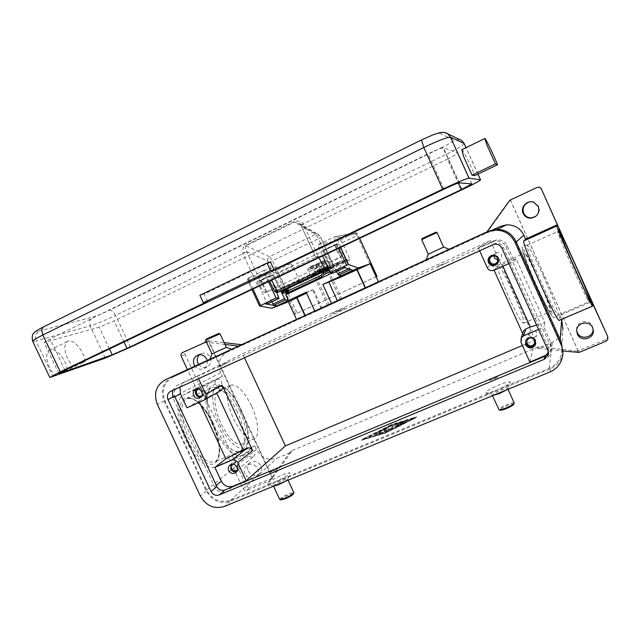 <?xml version="1.0" encoding="UTF-8"?>
<svg xmlns="http://www.w3.org/2000/svg" width="640" height="640" viewBox="0 0 640 640"><rect width="100%" height="100%" fill="white"/><g stroke="black" fill="none" stroke-linecap="round" stroke-linejoin="round"><path stroke-width="0.48" stroke-dasharray="3.2 2.4" d="M543.736 276.976C535.336 258.496 529.888 247.928 527.392 245.272L527.136 245.272C526.048 245.752 532.976 263.96 541.704 283.32C551 303.656 556.512 314.2 558.24 314.928L558.336 314.552C558.456 311.992 551.584 294.408 543.736 276.976M577.496 352.632L577.432 351.088L605.752 339.512L607.368 337.92L607.528 336.256M510.48 199.816L511.144 199.736L509.872 200.736L487.496 231.872L485.504 233.224L486.976 231.856M511.144 199.736L537.264 187.344M539.264 187.136L537.64 187.408M578.168 350.864L510.464 200.176M535.512 216.584C539.088 213.888 540.144 210.48 538.68 206.352L534.024 202.12L529.336 201.944M593.056 328.88L592.4 326.216C589.44 318.64 576.608 320.976 576.608 329.048L576.68 330.528M578.184 351.08L510.384 200.184M577.432 351.088L539.336 346.824L539.032 348.312L537.512 348.536L552.376 342.28C558.12 339.664 561.624 335.328 562.904 329.264L561.528 353.16C560.032 360.248 555.92 365.304 549.184 368.32L497.048 389.912C504.76 386.576 509.192 384.032 510.336 382.264C509.944 381.176 506.128 382.088 498.888 384.984C489.768 388.984 485.448 391.664 485.92 393.016C487.44 393.328 491.144 392.296 497.048 389.912L275.08 481.848C283.576 478.096 288.536 475.2 289.968 473.16C289.736 472.368 287.088 473 282.024 475.048C272.224 479.448 267.368 482.44 267.464 484.024C268.496 484.216 271.04 483.496 275.08 481.848L230.488 500.312C220.344 503.296 212.408 499.888 206.68 490.088L165.088 401.344C161.192 390.64 163.784 382.568 172.856 377.136L487.88 232.392L495.08 230.52C504.456 230.272 511.272 234.288 515.536 242.552L560.08 341.552C561.728 345.296 562.208 349.16 561.528 353.16M537.512 348.536L537.832 347.04L539.336 346.824M537.832 347.04L292.384 450.464L288.864 453.608L269.544 480.8L246.6 490.424L244.656 490.384L243.2 488.968L228.32 457.112L254.68 445.84L256.376 449.48C261.304 457.952 268.216 460.848 277.096 458.168L289.88 452.784M268.984 481.128L272.6 477.872L292.384 450.464M272.224 478.232L208.264 340.848L208.72 340.664L272.6 477.872M206.344 341.888L208.264 340.848M208.896 340.84L224.144 342.648M241.512 344.704L238.96 346.128L240.272 345.928L227.616 351.744C219.648 356.496 217.32 363.496 220.64 372.76L222.352 376.424L196.168 388.28L187.432 369.576M240.272 345.928L243.232 344.552L241.928 344.752M243.232 344.552L486.328 232.84M493.256 229.664L485.504 233.224M321.336 308.872L378.728 282.44L315.136 311.76L321.336 308.872L312.584 289.832L313.432 289.592L306.552 293.128M443.64 247.144L428.296 254.216M437.048 232.6L421.696 239.704M435.928 232.192L422.12 238.584M211.96 353.952L226.328 347.352M205.64 340.376L220.024 333.792M206.04 339.304L218.976 333.4M208.72 340.664L186.184 351.048L184.936 352.488L185.072 354.488L246.48 486L247.928 487.408L249.848 487.44L246.6 490.424M272.032 478.216L249.848 487.44M248.28 471.016C251.152 475.504 254.744 476.528 259.064 474.088C261.528 471.848 262.112 469.072 260.8 465.744C258.008 461.344 254.472 460.272 250.184 462.536C247.576 464.768 246.936 467.592 248.28 471.016M198.688 364.4C200.952 367.208 203.704 368.104 206.936 367.08C210.736 365.04 211.88 361.84 210.352 357.456C208.296 353.832 205.376 352.496 201.6 353.456L199.44 354.752M245.008 473.84C243.656 470.384 244.296 467.528 246.928 465.28C251.256 462.992 254.824 464.072 257.64 468.528C258.968 471.88 258.384 474.688 255.896 476.952C251.536 479.408 247.912 478.368 245.008 473.84M207.16 360.504C207.872 364.424 206.56 367.208 203.224 368.864C199.96 369.896 197.184 368.992 194.888 366.144M561.64 319.304L559.872 315.36L591.816 301.704M539.032 348.312L562.976 351M289.32 453.12L291.824 450.8M392 425.008L361.688 440.272L385.872 432.976L416.728 417.384L392 425.008L391.744 424.448L416.464 416.816L385.608 432.392L361.424 439.712L391.744 424.448M506.528 389.912L507.736 388.568C507.072 388.136 504.696 388.736 500.584 390.384C495.344 392.664 492.6 394.312 492.36 395.336L493.016 395.496M514.232 402.92C513.552 402.416 511.152 402.976 507.04 404.6C501.792 406.864 499.064 408.552 498.856 409.648M513.816 404.2C513.648 403.456 511.488 403.896 507.328 405.512C502.104 407.8 499.704 409.36 500.128 410.192M273.584 486.144L273.488 486.072C273.936 484.888 277.008 483.032 282.704 480.504C285.552 479.352 287.2 478.928 287.64 479.232L285.48 481.224M279.696 499.408C280.384 498.064 283.448 496.2 288.888 493.8C291.744 492.664 293.4 492.264 293.864 492.616M280.872 499.92C280.792 498.912 283.504 497.184 289.008 494.728C291.912 493.576 293.416 493.264 293.512 493.808M222.352 376.424L210.288 382.792C203.168 386.368 204.144 406.432 212.984 426.04C221.728 445.696 235.688 459.016 242.712 455.248L254.68 445.84M228.32 457.112L215.464 466.856C207.968 470.824 193.64 457.824 184.976 438.336C176.216 418.896 175.72 398.784 183.304 395L196.168 388.28M559.872 315.36L559.352 320.28M238.96 346.128L238.528 346.08M224.984 344.472L206.52 342.272M237.272 411.84C228.112 393.768 219.544 385.68 211.56 387.56C207.728 389.912 206.488 395.992 207.84 405.8C208.92 412.56 211.136 419.56 214.488 426.816L224.424 442.864C230.704 450.112 235.896 452.848 239.984 451.096C246.944 448.008 245.36 428.816 237.272 411.84M239.88 411.064C232.176 395.864 225.016 389.04 218.4 390.592C213.024 395.496 213.88 406.488 220.968 423.552C228.8 438.776 235.912 445.6 242.304 444.024C248.056 441.472 246.696 425.376 239.88 411.064M251.528 405.944C243.816 390.672 236.744 383.776 230.304 385.248C225.112 390.08 226.088 401.056 233.208 418.176C241.048 433.472 248.072 440.376 254.296 438.872C259.88 436.384 258.352 420.304 251.528 405.944M536.4 285.176C544.2 302.216 548.88 311.032 550.44 311.624C551.448 311.08 545.528 295.456 538.424 279.72C530.728 262.84 526.032 254 524.344 253.208C523.352 253.656 529.096 268.992 536.4 285.176M508.792 297.288C516.6 314.168 521.512 322.8 523.528 323.184C524.992 322.448 519.496 306.768 512.416 291.168C504.712 274.432 499.776 265.784 497.624 265.208C496.2 265.848 501.504 281.24 508.792 297.288M385.872 432.976L385.608 432.392M361.688 440.272L361.424 439.712M363.512 438.84L391.512 424.744L414.312 417.704L385.848 432.08L363.512 438.84L363.776 439.408L391.768 425.304L414.576 418.28L386.112 432.656L363.776 439.408M416.728 417.384L416.464 416.816M386.112 432.656L385.848 432.08M397.76 424.032L395.04 427.664L396.48 427.232L404.296 423.136L397.528 426.32L398.344 425.216L404.952 422.24L398.736 424.688L399.544 423.6L405.592 421.344L397.76 424.032L397.496 423.464L405.328 420.776L399.28 423.032L398.472 424.12L404.688 421.664L398.08 424.64L397.264 425.744L404.032 422.56L394.76 427.144L397.496 423.464M374.08 435.936L376.192 435.056L378.16 432.568L376.056 433.496L374.08 435.936L373.824 435.36L375.792 432.928L377.904 432L375.928 434.488L373.824 435.36M380.728 431.144L377.808 434.808L379.928 433.928L382.696 430.424L392.376 425.408L380.728 431.144L380.464 430.576L381.176 430.128L392.112 424.848L382.44 429.856L379.664 433.352L377.528 434.296L380.464 430.576M390.92 429.232L388.576 429.456L384.528 431.888L386.76 428.992L384.64 429.92L381.728 433.672L387.88 430.368L390.376 430.136L392.44 429.176L396.104 424.312L394 425.184L390.92 429.232L390.656 428.664L393.744 424.624L395.856 423.696L392.168 428.6L390.112 429.56L387.616 429.792L381.464 433.096L384.384 429.352L386.496 428.424L384.264 431.32L388.312 428.88L390.656 428.664M384.528 431.888L384.264 431.32M388.576 429.456L388.312 428.88M387.88 430.368L387.616 429.792M382.696 430.424L382.44 429.856M414.576 418.28L414.312 417.704M391.768 425.304L391.512 424.744M397.528 426.32L397.264 425.744M398.344 425.216L398.08 424.64M398.736 424.688L398.472 424.12M399.544 423.6L399.28 423.032M479.568 250.672L478.296 247.856L490.344 240.656L535.192 340.088L529.888 362.088M487.28 267.736L491.328 264.096L494.08 270.2M522.68 333.544L523.392 335.128L523.032 332.504M522.4 345.512L535.192 340.088M490.344 240.656L242.64 353.816L244.464 357.744M491.328 264.096C492.784 266.616 494.912 267.408 497.712 266.472L502.136 264.488L502.928 266.232M502.136 264.488L516.144 258.84L544.848 322.584L536.592 325.088M508.872 263.568L514.224 261.176L516.144 258.84M544.848 322.584L543.936 327.152L550.824 342.44L551.368 348.888L548.496 353.64M172.504 390.512L176.848 385.68L494.512 241.056C499.696 240.392 503.504 242.344 505.936 246.904L550.4 345.624L550.96 352.2C550.04 355.368 548.048 357.632 544.976 359L226.536 491.864C221.456 493.368 217.48 491.664 214.608 486.752L172.68 397.16M478.296 247.856L496.104 240.048C501.176 239.4 504.904 241.304 507.288 245.776L514.224 261.176M538.56 329.448L543.936 327.152M548.432 353.704L547.04 354.76M548.504 352.456L548.336 347.416L503.184 247.208C501.512 244.096 498.92 242.808 495.392 243.344L177.192 388.112C174.16 389.912 173.288 392.6 174.584 396.184M179.944 387.128L184.336 382.008L197.352 376.064L198.56 378.648M562.848 352.56L562.72 353.424C561.272 360.592 557.144 365.712 550.336 368.768L230.152 501.296C220.008 504.272 212.072 500.864 206.352 491.064L164.104 400.936C160.208 390.232 162.8 382.16 171.864 376.728M199.432 402.224L198.92 401.112L186.992 407.8M198.92 401.112L216.728 392.968M216.56 392.616L220.368 390.904M201.008 397.128L201.888 396.84C204.192 395.48 204.864 393.448 203.888 390.736C202.448 388.264 200.464 387.424 197.928 388.208L196.632 389.088M197.352 376.064L242.64 353.816M226.664 362.728L220.816 365.48L226.664 362.728M442.8 264.096L437.592 266.544L442.8 264.096M337.392 311.864L344.464 308.544L337.392 311.864M339.824 309.752L332.768 313.064L339.824 309.752M441.712 265.088L446.944 262.624L441.712 265.088M226.8 363.016L220.952 365.768L226.8 363.016M497.176 263.912C498.976 262.176 499.432 260.16 498.552 257.84C497.112 255.272 494.952 254.36 492.072 255.104L490.296 256.16M275.968 468.704L278.904 467.896C278.624 468.552 276.76 469.648 273.328 471.176L270.4 471.984C270.688 471.328 272.544 470.232 275.968 468.704M494.232 377.472L498.48 376.32C498.32 376.88 496.656 377.856 493.496 379.24L489.256 380.392C489.424 379.824 491.08 378.848 494.232 377.472M490.104 379.168L489.12 380.088L493.36 378.936C496.52 377.552 498.184 376.576 498.344 376.016L497.768 375.96M278.632 467.56L278.776 467.608C278.488 468.264 276.632 469.36 273.192 470.896L270.272 471.704L271.88 470.384M236.696 471.6L237.552 471.128C239.28 469.688 239.704 467.832 238.824 465.576C237.072 462.768 234.816 462.04 232.072 463.4L230.968 464.528M535.728 343.528L535.552 339.88C532.44 335.928 529.256 335.864 526.016 339.672L525.584 340.92M253.544 456.552C254.856 455.456 255.184 454.056 254.52 452.352C253.2 450.232 251.488 449.688 249.408 450.728C248.056 451.816 247.712 453.232 248.384 454.96C249.728 457.104 251.448 457.632 253.544 456.552L237.28 470.088L237.984 465.928C236.592 463.704 234.8 463.128 232.624 464.208L232.544 464.264M497.912 260.256L499.568 259.888C501.616 258.68 502.272 256.968 501.52 254.736C500.432 252.792 498.792 252.112 496.616 252.696L494.04 255.888M201.896 395.72C203.4 394.56 203.784 393.016 203.056 391.104C201.912 389.144 200.336 388.48 198.32 389.104L216.872 379.32C215.08 380.336 214.552 381.888 215.288 383.968C216.392 385.848 217.912 386.472 219.856 385.832C221.608 384.8 222.12 383.264 221.384 381.216C220.296 379.344 218.792 378.72 216.872 379.32M529.28 335.408C531.76 338.448 534.184 338.416 536.552 335.304L536.504 332.336C534.152 329.368 531.76 329.328 529.328 332.224L529.28 335.408M378.424 281.76L378.728 282.44M296.824 320.08L296.52 319.416M252.984 289.008L249.304 281.056L248.824 277.768L276.504 270.432L278.64 272.984L297.184 313.2L294.256 314.512L376.12 276.736M305.192 316.248L304.888 315.576M331.832 304.088L331.496 303.336M314.792 311.016L315.136 311.76M306.152 292.256L312.584 289.832M365.44 287.728L365.76 288.416M297.184 313.2L375.888 276.872L357.056 235.656L358.16 235.056L359.632 238.36M268.488 281.648L264.792 273.656L264.36 270.336L290.736 263.64L292.832 266.224L300.536 282.96L350.096 259.672L342.312 242.672L340.336 239.976L318.208 244.544L318.896 247.8L322.624 255.936M350.096 259.672L342.696 261.92L338.288 270.128L340.92 275.872M336.504 271.552L325.904 249.632L322.752 250.36L332.888 273.2M338.288 270.128L332.04 273.056M276.712 292.392L269.112 275.92L272.888 274.88L280.912 291.168M286.696 293.28L291.608 285.944L300.536 282.96M271.824 301.848L261.24 280.432L257.328 281.536L267.256 303.944M343.176 266.984L345.136 267.504L344.768 265.848L335 244.528L338.016 243.864L349.728 268.2L350.632 269.464L352.928 270.264M322.752 250.36L335 244.528M325.904 249.632L338.016 243.864M261.24 280.432L272.888 274.88M257.328 281.536L269.112 275.92M343.112 266.848L330.736 272.648M276.6 298.032L264.704 303.608M342.696 261.92L291.608 285.944M282.248 291.952L282.984 293.424L291.92 285.84L302.032 282.152L345.856 261.576L347.32 260.808L340.848 262.784L332.424 270.224L331.68 268.72L329.136 270.128M345.856 261.576L345.208 260.152L346.728 259.384L347.32 260.808M301.096 282.536L300.448 281.136L302.88 280.072L303.52 281.472M345.208 260.152L302.88 280.072M285.792 291.712L286.472 293.304M286.544 293.216L288.984 291.08L288.248 289.592M285.96 292.264L288.984 291.08M329.832 271.648L332.424 270.224M300.448 281.136L291.184 284.432L284.632 289.92M331.68 268.72L338.896 261.968L346.672 259.384M317.824 272.088L310.488 275.84L323.04 270.448L330.424 266.672L317.824 272.088M322.432 265.576L321.408 265.872L322.288 268.848L319.552 270.136L318.68 267.168L322.432 265.576L320.76 262.856L318.928 263.368L324.856 260.56L324.12 260.768L323.56 268L324.296 267.776L324.856 260.56M324.12 260.768L316.288 264.112L317.248 267.096L314.48 268.408L313.512 265.424L315.424 264.88L309.52 267.68L316.184 264.664L318.808 270.368L319.552 270.136M322.288 268.848L321.552 269.072L318.928 263.368M321.552 269.072L324.296 267.776M318.176 263.576L320.808 269.304L320.056 269.528L318.304 266.792L317.248 267.096M323.56 268L320.808 269.304M318.68 267.168L321.408 265.872M316.184 264.664L318.032 264.144L319.704 266.864M310.288 267.456L316.064 271.656L318.808 270.368M316.064 271.656L315.304 271.888L309.52 267.68M318.304 266.792L315.544 268.096L317.296 270.832L318.056 270.6L315.424 264.88M318.056 270.6L315.304 271.888M317.296 270.832L320.056 269.528M314.48 268.408L315.544 268.096M337.568 311.776L343.744 308.872L337.568 311.776M336.6 301.808L327.752 305.888L336.6 301.808M318.584 271.848L327.576 267.984L318.584 271.848M333.448 303.28L340.544 300.008L333.448 303.28M318.96 271.736L326.152 268.64L318.96 271.736M276.336 287.176C273.688 286.176 269.408 276.088 271.28 275.264L272.136 275.312L259.84 280.72C259.024 281.632 259.36 283.808 260.84 287.256C262.216 290.088 263.552 291.864 264.864 292.592L277.448 286.824C277.792 285.56 277.344 283.512 276.088 280.68C274.744 277.88 273.424 276.088 272.136 275.312L324.496 250.376C325.656 251.24 326.912 253.096 328.264 255.944C329.536 258.816 330.072 260.864 329.864 262.08L340.848 256.72C339.728 255.872 338.472 253.992 337.096 251.088C335.568 247.568 335.08 245.408 335.648 244.6L336.352 244.728L323.76 250.264C322.216 250.928 326.6 261.168 328.936 262.344L276.336 287.176M301.096 225.36L298.128 222.728L294.328 222.128L245.856 245.832L245.504 248.416L246.792 251.808L261.344 283.296L269.504 280.904L322.64 255.672L315.808 257.408L300.96 225.336L303.264 223.968L318.04 256.16L315.808 257.408M274.328 290.768L275.8 292.136M269.504 280.904L274.248 290.28L280.6 288.184L267.664 260.992L246.704 251.608L242.688 253.312L243.176 247.552L245.328 245.448L293.848 221.712L297.4 221.048C300.104 221.072 302.04 222 303.208 223.832L446.176 154.36L442.24 147.296C450.312 143.256 454.272 140.8 454.112 139.928L439.264 133.224L444.264 132.432M315.688 257.408L300.88 225.152L298.888 223.12L318.416 234.488L319.648 235.976L300.88 225.152L303.208 223.832M261.344 283.296L318.04 256.16M327.544 266.664L327.368 265.232L327.224 265.952M461.816 149.696C462.896 149.432 470.952 165.568 474.792 175.608M207.584 301.464L204.168 294.104L270.56 262.208M199.888 295.288L204.168 294.104M85.112 361.56C84.184 350.848 72.64 337.64 67.352 341.512C65.392 342.84 64.592 345.512 64.952 349.536C65.808 355.56 68.376 361.008 72.672 365.888L85.112 361.56L67.296 370.064L54.48 374.576C50.136 369.76 47.576 364.344 46.792 358.328C46.472 354.312 47.328 351.624 49.36 350.264C54.832 346.304 66.496 359.352 67.296 370.064M72.672 365.888L54.48 374.576M447.384 159.12C453.992 155.856 457.504 153.792 457.92 152.936L443.488 147.808C441.568 147.824 436.408 149.84 428.008 153.856L50.128 338.936L44.12 342.504L99.192 327.144L114.104 320.952L447.384 159.12L458.184 183.056M336.352 244.728L341.736 256.472M266.016 292.216L260.72 280.752M527.392 245.272L524.048 244.992C522.488 246.136 521.84 247.264 522.112 248.384L523.832 255.2C526.64 263.16 530.776 273.296 536.248 285.608C544.592 304.16 552.16 318.112 552.384 315.584C552.736 313.328 546.256 296.44 538.56 279.352C530.88 262.248 523.352 247.976 522.464 249.048C521.448 249.848 527.896 267.048 536.248 285.592L548.472 310.624L552.632 316.76C553.24 317.608 554.488 317.816 556.384 317.392L558.336 314.552M583.888 288.488L588.976 301.784C587.872 300.768 582.688 289.976 573.408 269.408C564.64 249.864 557.104 231.752 557.608 231.536L564.12 244.144M578.944 350.656L579.04 352.416M509.872 200.736L509.28 200.816M288.864 453.608L291.376 451.28M272.648 477.784L269.992 480.32M486.688 232.256L487.496 231.872M487.88 232.392L493.728 229.584M172.856 377.136L227.616 351.744M337.336 300.656L337.664 301.368M208.072 340.856L204.352 342.376M185.072 354.488L181.152 356.136M243.2 488.968L246.48 486M182.272 352.656L186.184 351.048M606.144 341.16L605.752 339.512M230.488 500.312L277.096 458.168M549.184 368.32L552.376 342.28M243.832 454.528L216.664 466.112M560.08 341.552L560.208 339.712M515.536 242.552L516.224 241.936M592.616 305.84L559.464 319.976M210.36 382.752L183.384 394.96M212.264 422.752C220.112 439.416 221.696 458.104 215.208 463C208.856 468.16 195.4 457.112 186.968 438.992C178.44 420.936 177.688 401.6 184.848 398.088C191.88 394.312 204.52 406.024 212.264 422.752M212.944 422.544C203.792 404.632 195.016 396.728 186.6 398.816C179.648 401.96 180.408 420.856 188.696 438.128C198.032 456.064 206.744 463.976 214.816 461.864C222.184 458.6 221.008 439.384 212.944 422.544M219.536 424.496C227.344 441.344 239.352 451.888 244.776 447.352C250.312 443.056 248.456 425.808 241.152 410.224C233.928 394.592 222.576 383.504 216.56 386.832C210.44 389.92 211.64 407.712 219.536 424.496M206.68 490.088L256.376 449.48M220.64 372.76L165.088 401.344M386.744 429.048L386.48 428.48M384.64 429.92L384.384 429.352M381.744 433.616L381.48 433.04M383.552 432.976L383.288 432.4M390.376 430.136L390.112 429.56M392.44 429.176L392.168 428.6M396.104 424.312L395.84 423.744M394 425.184L393.744 424.624M377.808 434.808L377.544 434.232M379.928 433.928L379.664 433.352M391.664 425.904L391.408 425.344M390.96 425.888L390.704 425.328M381.432 430.696L381.176 430.128M378.144 432.624L377.888 432.056M376.192 435.056L375.928 434.488M376.056 433.496L375.792 432.928M395.04 427.664L394.776 427.088M396.48 427.232L396.216 426.656M403.584 423.64L403.32 423.064M402.84 423.632L402.584 423.056M403.68 422.992L403.416 422.424M404.056 422.472L403.792 421.904M403.824 422.288L403.56 421.712M405.208 421.392L404.952 420.824M399.512 423.152L399.248 422.584M520.984 342.368L523.392 335.128M493.984 270.24L497.712 266.472M550.824 342.44L550.4 345.624M507.288 245.776L505.936 246.904M545.44 355.984L544.976 359M174.872 396.792L172.944 397.784M184.336 382.008L176.848 385.68M177.192 388.112L170.632 391.368M493.992 243.808L492.584 244.744M164.104 400.936L157.36 404.392M206.352 491.064L200.336 495.992M230.152 501.296L224.504 506.416M550.336 368.768L549.96 371.976M548.336 347.416L547.928 350.24M503.184 247.208L501.944 248.208M216.328 485.336L214.608 486.752M203.888 400.232L220.32 390.928M493.768 240.792L492.136 241.816M232.136 486.992L226.536 491.864M340.648 247.376L336.608 237.64L357.16 233.688L358.128 235.056M318.28 244.512L334.376 236.8L335.656 236.744L336.608 237.64M342.312 242.672L357.056 235.656L355.112 232.928L356.288 232.872L357.16 233.688M318.896 247.8L336.944 239.288M305.152 315.448L305.464 316.12M365.472 288.544L365.16 287.864M295.456 313.984L276.896 273.728L275.824 272.456L248.184 279.936L248.376 281.6L259.72 306.112M290.736 263.64L276.504 270.432L275.76 271.288L275.824 272.456M248.184 279.936L248.104 278.656L248.92 277.728L264.36 270.336M292.832 266.224L276.896 273.728M248.376 281.6L264.792 273.656M340.336 239.976L355.112 232.928L334.304 236.832L335.04 240.088L338.784 248.264M332.488 271.608L344.768 265.848M348.416 268.808L349.728 268.2M266.944 302.344L278.752 296.808M291.08 286.472L338.944 263.96M287.312 290.4L287.824 291.424M329.56 269.92L330.296 271.424M292.904 283.608L340.32 261.28M290.368 285.04L338.232 262.504M316.584 265.656L327.808 260.96L321.776 264.16M318.032 264.144C307.696 268.752 306.2 269.176 313.544 265.416M319.056 265.448L307.864 270.128L313.816 266.968M316.312 264.104C326.72 259.464 328.208 259.048 320.76 262.856M282.072 287.584L280.6 288.184L282.408 289.912L284.888 289.808L331.168 268.048L330.488 264.808L282.072 287.584M267.664 260.992L267.728 258.496L269.416 256.664L272.456 260.776L268.68 262.36M319.648 235.976L317.984 234.28L315.576 234.4L269.416 256.664L245.328 245.448M246.792 251.808L115.592 315.392L112.728 311.32L109.824 310.072L442.24 147.296M284.888 289.808L284.344 286.552L272.456 260.776L318.488 238.656L315.576 234.4L293.848 221.712M257.344 285.016L242.688 253.312M320.616 237.392L332.656 263.656L327.368 265.232L322.64 255.672M328.56 268.88L331.12 268.072L332.784 266.208L332.752 263.64L330.488 264.808L318.488 238.656L320.728 237.408L332.752 263.64C333.408 265.544 332.88 267.008 331.168 268.048L328.712 269.208M459.528 139.448L454.112 139.928M464.232 143.568L464.248 143.6C463.528 145.16 457.512 148.744 446.176 154.36L462.12 189.688M439.264 133.224C437.024 133.096 431.096 135.352 421.48 139.976L421.424 139.968M421.48 139.976L43.224 327.048M130.504 347.176L115.592 315.392C105.144 320.368 96.648 323.872 90.096 325.896L89.672 320.76L92.744 317.04C97.112 315.752 102.808 313.424 109.824 310.072M43.408 326.992C36.408 330.576 34.88 331.936 38.816 331.08L35.48 335.192L36 340.904L32.728 341.376M38.816 331.08L92.744 317.04M105.256 358.12L90.096 325.896L36 340.904L52.944 376.72M477.92 174.12L466.008 147.656M471.832 183.904L457.84 152.864M123.984 342L114.104 320.952M109.448 348.944L99.192 327.144M60.288 372.528L46 342.32M459.272 182.8L443.488 147.808M443.984 189.2L428.008 153.856M64.904 370.208L50.128 338.936M527.136 245.272L557.608 231.536L558.56 230.184M558.24 314.928L588.976 301.784L590.712 302.16M576.608 329.048L576.672 330.568M534.024 202.12L533.608 202.224M593.04 328.608L593.12 329.136M272.248 478.216L269.584 480.76M243.064 344.624L240.104 345.992M322.128 308.496L313.432 289.592M449.232 249.208L450.336 249.616M232.624 349.648L231.592 349.272M208.336 340.752L206.216 341.616M201.6 353.456L197.832 355.096M250.184 462.536L246.928 465.28M259.064 474.088L255.896 476.952M206.936 367.08L203.224 368.864M485.92 393.016L492.504 395.44M273.576 486.144L267.464 484.024M239.992 451.088L214.816 461.864C216.432 461.064 217.648 459.232 218.456 456.368C220.456 448.92 218.368 437.744 212.184 422.824C205.936 410.352 199.504 402.464 192.896 399.152C190.28 398.024 188.184 397.912 186.6 398.816L211.56 387.56M207.84 405.8C206.624 394.2 208.344 387.392 213 385.384C215.704 383.768 219.384 384.344 224.048 387.112C230.672 392.032 236.424 399.688 241.296 410.088C246.808 422.696 249.152 433.112 248.32 441.344C247.416 446.96 245.504 450.344 242.584 451.504C238.152 453.992 232.096 451.112 224.424 442.864M230.304 385.248L218.392 390.592M242.304 444.016L254.296 438.872M523.528 323.184L550.44 311.624M497.624 265.208L524.344 253.208M210.288 382.792L183.304 395M242.712 455.248L215.464 466.856M287.672 479.36L289.968 473.16M287.64 479.232L288.072 480.152M210.04 359.176L209.656 360.216M507.744 388.736L510.336 382.264M508.056 389.288L507.736 388.568M426.2 259.8L425.784 260.904M497.496 229.304L495.08 230.52M386.76 428.992L386.496 428.424M381.728 433.672L381.464 433.096M396.112 424.256L395.856 423.696M377.792 434.864L377.528 434.296M392.376 425.408L392.112 424.848M378.16 432.568L377.904 432M374.064 435.992L373.8 435.424M395.032 427.72L394.76 427.144M404.296 423.136L404.032 422.56M404.952 422.24L404.688 421.664M405.592 421.344L405.328 420.776M551.368 348.888L550.96 352.2M562.72 353.424L562.576 356.368M548.68 351.912L548.528 353.032M495.392 243.344L494.008 244.272M199.728 398.04L201.888 396.84M203.944 400.208L204.488 399.896M496.104 240.048L494.512 241.056M333.096 313.776L332.768 313.064L333.8 313.448M236.072 472.368L237.552 471.128M232.072 463.4L230.096 464.984M249.408 450.728L232.624 464.208M492.072 255.104L491.568 255.504M497.44 261.888L499.568 259.888M496.616 252.704L492.376 256.136M197.928 388.208L195.744 389.352M201.464 395.96L219.856 385.832M526.016 339.672L525.728 340.608M534.896 342.248L536.552 335.304M529.328 332.224L526.976 340.16M318.208 244.544L334.304 236.832L355.688 232.784C356.336 232.368 357.16 233.128 358.16 235.056L359.664 238.344M264.264 270.376L248.824 277.768C247.528 278.52 247.352 279.8 248.288 281.608L251.944 289.504M291.92 285.84L339.624 263.4M346.728 259.384L347.376 260.8M289.048 290.992L288.312 289.512M291.184 284.432L338.896 261.968M330.424 266.672L327.808 260.96C324.856 259.616 329.96 258.464 316.288 264.112M310.488 275.84L307.864 270.128C307.552 268.368 309.44 266.8 313.512 265.424M344.464 308.544L344.136 307.832L343.744 308.872M327.752 305.888L313.336 274.528M340.544 300.008L326.152 268.64M329.168 305.232L314.76 273.88M341.968 299.352L327.576 267.984M259.84 280.72L271.28 275.264M323.76 250.264L335.648 244.6M477.976 174.088L466.064 147.632M277.52 292.328L278.152 292.112M67.352 341.512L49.36 350.264M471.888 183.928L457.92 152.936M58.784 373.504L44.12 342.504M329.64 262.44L341.528 256.832M265.712 292.616L277.152 287.216"/><path stroke-width="0.96" d="M486.976 231.856L509.816 200.24L537.264 187.344L539.584 187.232L541.256 188.776L557.352 224.736L525.6 239.112L523.792 235.088C520.168 228.056 514.36 224.648 506.368 224.864L500.224 226.464L493.256 229.664M541.256 188.776L607.344 335.704L591.816 301.704L592.624 306.096C593.032 310.424 555.032 225.336 556.84 225.968L557.352 224.736M592.584 306.12L559.352 320.28C558 325.304 520.368 241.04 523.888 240.88L556.848 225.96L523.904 240.864L525.6 239.112M607.88 337.656L607.344 335.704M607.752 337.312L607.784 339.552L606.144 341.16L579.04 352.416L562.976 351M541.584 188.816L539.264 187.136M529.336 201.944C523.968 204.072 522.088 207.848 523.696 213.248C525.16 216.176 527.56 217.736 530.88 217.912L535.512 216.584M576.68 330.528L577.272 332.584C580.384 340.568 594 337.408 593.056 328.88M577.344 334.144L576.672 330.568C576.672 322.408 589.656 320.048 592.648 327.712L593.288 330.136C594.56 338.872 580.552 342.352 577.344 334.144M523.168 213.48C520.056 207.336 527.12 199.68 533.608 202.224L538.32 206.504C539.896 213.152 537.264 217.048 530.432 218.2C527.072 218.016 524.656 216.44 523.168 213.48M224.144 342.648L241.512 344.704M331.496 303.336L322.824 284.472L339.504 277.672L370.184 263.728L358.144 268L348.48 264.496L340.648 247.376M426.2 259.8L428.296 254.208L434.872 251.152L443.64 247.144L449.232 249.208M428.288 254.216L421.696 239.704L428.232 236.504L437.04 232.592L443.64 247.144M422.12 238.584L435.92 232.184L437.04 232.592M231.592 349.272L226.328 347.344L216.504 351.84L211.96 353.952L210.04 359.176M226.328 347.352L220.024 333.784L210.136 338.168L205.632 340.368L211.96 353.952M220.024 333.784L218.976 333.4L210.072 337.336L206.04 339.304L205.648 340.352M199.44 354.752C197.152 357.112 196.664 359.912 197.968 363.16L198.688 364.4M187.432 369.576L181.152 356.136L181.008 354.112L182.272 352.656L206.344 341.888M194.888 366.144L194.168 364.896C192.6 360.36 193.824 357.096 197.832 355.096C201.64 354.128 204.584 355.48 206.672 359.144L207.16 360.504M562.904 329.264L561.64 319.304M493.016 395.496L499.472 393.536L506.528 389.912M492.528 395.704L499.04 409.784C500.072 410.016 502.4 409.416 506.024 407.976C510.752 405.952 513.496 404.336 514.248 403.128L508.056 389.288M499.04 409.784L500.128 410.192C501.064 410.4 503.16 409.856 506.416 408.568C510.672 406.744 513.136 405.288 513.816 404.2L514.2 403.24M285.48 481.224L278.392 484.808L273.584 486.144M288.072 480.152L293.896 492.776C292.968 494.176 289.896 496.024 284.672 498.304L279.696 499.408M293.832 492.944L293.512 493.808C292.68 495.072 289.912 496.736 285.216 498.784L280.872 499.92M238.528 346.08L224.984 344.472M206.52 342.272L205.648 342.168M547.04 354.76L529.888 362.088L520.984 342.368L521.152 338.024L523.592 335.824L538.56 329.448M494.08 270.2L522.68 333.544M479.568 250.672L487.28 267.736C488.808 270.392 491.048 271.224 493.984 270.24L508.872 263.568M244.464 357.744L285.4 445.904L522.4 345.512M502.928 266.232L530.32 326.984L525.872 328.888L523.552 330.984L523.032 332.504M536.592 325.088L530.32 326.984M172.68 397.16L172.504 390.512M167.992 399.568C166.672 395.928 167.552 393.192 170.632 391.368L494.008 244.272C497.6 243.728 500.248 245.04 501.944 248.208L547.928 350.24L548.28 354.816L544.248 359.32L219.144 494.96C215.704 495.984 213.016 494.824 211.064 491.496L167.992 399.568L174.584 396.184L216.928 486.624C218.848 489.896 221.496 491.032 224.88 490.024L544.728 356.336L548.504 352.456M198.56 378.648L205.856 394.272C206.8 396.896 206.16 398.872 203.944 400.208L186.992 407.8L180.488 393.896L179.944 387.128M486.808 231.944L494.408 230.024C503.84 229.88 510.696 233.976 514.976 242.304L561.064 344.736C562.72 348.48 563.224 352.36 562.576 356.368C561.096 363.664 556.896 368.872 549.96 371.976L224.504 506.416C214.208 509.424 206.152 505.952 200.336 495.992L157.36 404.392C153.4 393.504 156.016 385.312 165.208 379.8L488.32 231.24L495.784 229.344C505.048 229.208 511.784 233.224 515.984 241.4L561.24 342L562.848 352.56M165.208 379.8L488.32 231.24M285.4 445.904L246.2 480.704L233.048 486.2C228.056 487.688 224.152 486.016 221.336 481.2L214.872 467.384L225.904 458.872L199.432 402.224M216.728 392.968L243.224 449.808L225.904 458.872M204.488 399.896L220.368 390.904C222.504 389.632 223.112 387.736 222.216 385.232L252.656 450.56C251.296 448.24 249.416 447.456 247.008 448.192L243.224 449.808M246.2 480.704L237.76 462.632C236.344 460.208 234.376 459.376 231.872 460.144L214.872 467.384M201.736 391.896C202.712 394.624 202.048 396.672 199.728 398.04C197.152 398.896 195.128 398.056 193.656 395.536C192.664 392.768 193.36 390.704 195.744 389.352C198.296 388.56 200.288 389.408 201.736 391.896M196.632 389.088C195.296 390.6 195.032 392.36 195.848 394.36C197.024 396.496 198.736 397.424 201.008 397.128M498.088 258.264C499.096 261.224 498.24 263.512 495.528 265.128C492.456 266.224 490.104 265.376 488.488 262.592C487.448 259.36 488.48 257 491.568 255.504C494.472 254.76 496.64 255.68 498.088 258.264M490.296 256.16C488.568 257.888 488.136 259.888 489.008 262.152C490.616 264.92 492.952 265.76 496.008 264.672L497.176 263.912M497.768 375.96L490.104 379.168M271.88 470.384L278.632 467.56M236.888 467.168C237.768 469.44 237.344 471.304 235.608 472.752C232.832 474.184 230.544 473.472 228.744 470.616C227.848 468.304 228.296 466.424 230.096 464.984C232.856 463.616 235.12 464.344 236.888 467.168M230.968 464.528L230.728 469.008C232.152 471.456 234.144 472.328 236.696 471.6M535.32 340.816L535.408 344.752C532.248 348.944 528.992 348.992 525.648 344.912L525.728 340.608C528.992 336.776 532.192 336.848 535.32 340.816M525.584 340.92L525.936 343.952C529.256 348.008 532.488 347.952 535.632 343.792L535.728 343.528M232.544 464.264C231.192 465.408 230.864 466.872 231.56 468.656C232.976 470.904 234.776 471.464 236.976 470.344L236.976 470.344M497.568 258.288C496.408 256.232 494.68 255.52 492.376 256.136C489.976 257.32 489.176 259.184 489.992 261.704C491.256 263.888 493.096 264.56 495.504 263.728C497.672 262.456 498.36 260.648 497.568 258.288M494.04 255.888L494.344 257.976L497.912 260.256M198.304 389.112C196.44 390.184 195.896 391.808 196.672 393.984C197.84 395.968 199.432 396.632 201.464 395.96L201.896 395.72M534.552 340.296C532.072 337.16 529.544 337.112 526.976 340.16L526.928 343.528C529.544 346.744 532.104 346.712 534.608 343.432L534.552 340.296M359.632 238.36L377.016 276.344L376.12 276.736L378.424 281.76M296.52 319.416L288.416 301.84L271.896 308.232L306.152 292.256L314.792 311.016M322.824 284.472L358.144 268M376.12 276.736L370.184 263.728M359.664 238.344L377.016 276.344L376.136 276.76M322.624 255.936L330.28 272.616L348.48 264.496M304.888 315.576L296.688 297.792L306.552 293.128M288.416 301.84L296.688 297.792M357.152 269.608L365.44 287.728M251.944 289.504L259.592 306.032L271.896 308.232M259.592 306.032L276.056 298.048L268.488 281.648M280.912 291.168L284.592 298.656L285.568 299.856L288.304 300.416L276.808 305.944L264.768 303.744L276.056 298.048M330.28 272.616L343.176 266.984L352.992 270.4M352.784 270.328L340.92 275.872L338.536 275.112L336.504 271.552M332.888 273.2L330.96 272.712M332.04 273.056L285.704 294.768L286.696 293.28M288.304 300.416L285.704 294.768M276.664 298.168L279.016 298.48L276.712 292.392M276.744 305.808L273.928 305.296L271.824 301.848M267.256 303.944L264.96 303.656M288.064 292.712L287.312 291.208L285.728 291.808L286.768 293.256L319.4 278.024L321.944 276.616L321.192 275.088L318.648 276.496L319.4 278.024M285.728 291.808L288.304 289.504L282.184 292.04L282.92 293.52L285.96 292.264M329.136 270.128L323.304 273.128L324.048 274.632L329.832 271.648M324.048 274.632L321.944 276.616M282.184 292.04L284.632 289.92M287.312 291.208L318.648 276.496M321.192 275.088L323.304 273.128M275.8 292.136L278.152 292.104L277.064 290.92L275.032 291.296L274.328 290.768M327.224 265.952L324.424 268.616L325.448 269.864L327.248 267.92L327.544 266.664M266.992 263.032L199.888 295.288L203.352 302.736L207.584 301.464L60.272 371.832L49.808 377.464L105.256 358.12L130.504 347.176L462.12 189.688C473.504 184.232 479.648 180.952 480.568 179.848L468.984 178.16C466.04 178.632 457.272 182.296 442.68 189.16L274.032 269.728L270.56 262.208L266.992 263.032L270.504 270.64L274.032 269.728M472.024 175.12L495.424 163.944L487.016 145.224L484.768 138.536C484.936 137 493.304 154.176 497.552 164.752L474.792 175.608L472.024 175.12L463.648 156.536L461.816 149.696M497.552 164.752L495.424 163.944M203.352 302.736L270.504 270.64M459.272 182.8L471.896 183.936L461.168 189.664L126.992 348.408L112.208 354.816L60.552 373.088L58.784 373.504L64.904 370.208L443.984 189.2C452.392 185.24 457.488 183.112 459.272 182.8M564.12 244.144L583.888 288.488M574.616 263.288C566.264 244.616 558.664 228.712 558.424 229.472C558.04 229.936 565.784 248.464 574.92 268.864C584.064 289.288 591.592 304.864 591.048 302.352C590.64 300.136 582.968 281.936 574.616 263.288M493.728 229.584L500.224 226.464M328.88 282.232L337.336 300.656M560.208 339.712L561.664 319.36M516.224 241.936L523.792 235.088M523.592 335.824L525.872 328.888M545.512 355.552L545.44 355.984M180.488 393.896L174.872 396.792M561.24 342L561.064 344.736M515.984 241.4L514.976 242.304M216.928 486.624L211.064 491.496M224.88 490.024L219.144 494.96M544.728 356.336L544.248 359.32M221.336 481.2L216.328 485.336M231.872 460.144L247.008 448.192M237.76 462.632L252.656 450.56M205.856 394.272L222.216 385.232M233.048 486.2L232.136 486.992M296.96 297.664L305.152 315.448M365.16 287.864L356.872 269.736M260.528 305.328L252.984 289.008M338.784 248.264L346.464 265.032M332.728 273.272L344.888 267.584M337.616 273.856L348.416 268.808M338.536 275.112L350.488 269.536M273.928 305.296L285.568 299.856M272.936 304.104L284.592 298.656M267.056 304.04L278.888 298.496M287.08 289.944L287.312 290.4M284.136 293.088L283.392 291.608M326.184 273.424L325.448 271.92M444.264 132.432L447.688 133.792L450.528 137.216L464.128 143.48L461.608 140.448L459.528 139.448M466.008 147.656L464.128 143.48L466.064 147.632M421.424 139.968L423.84 147.496C438.416 140.512 447.312 137.08 450.528 137.216L468.984 178.16M43.224 327.048L41.648 329.744L42.856 335.008L423.84 147.496L442.68 189.16M32.728 341.376L32.64 341.184C32.976 340.288 36.384 338.224 42.856 335.008L60.272 371.832M480.48 179.8L477.92 174.12M318.992 257.664L324.424 268.616L277.064 290.92L271.624 280.152M284.192 290.056L278.152 292.104L284.192 290.056M284.88 289.808L328.712 269.208M278.152 292.104L325.448 269.864L328.56 268.88M461.168 189.664L458.184 183.056M126.992 348.408L123.984 342M112.208 354.816L109.448 348.944M60.552 373.088L60.288 372.528M590.712 302.16C590.704 302.84 583.4 287.904 574.92 268.864L558.56 230.184M530.88 217.912L530.432 218.2M593.12 329.136L593.288 330.136M206.216 341.616L204.616 342.272M273.528 486.16L279.728 499.488M280.92 499.936L279.896 499.584M422.128 238.568L421.712 239.688M506.368 224.864L497.496 229.304M495.784 229.344L494.408 230.024M548.528 353.032L548.28 354.816M495.528 265.128L496.008 264.672M235.608 472.752L236.072 472.368M535.408 344.752L535.632 343.792M521.152 338.024L523.552 330.984M495.504 263.728L497.44 261.888M534.608 343.432L534.896 342.248M344.936 267.6L332.84 273.264M278.984 298.496L267.192 304.016M269.48 281.176L274.368 290.848C274.896 291.944 275.936 292.44 277.488 292.328M49.808 377.464L32.64 341.184C31.808 336.696 32.272 333.936 34.048 332.896C34.44 331.96 37.36 330.072 42.816 327.248L421.32 140.016L433.704 134.528L440.168 132.544C443.512 132.072 446.016 132.488 447.688 133.792L461.608 140.448L464.232 143.568M480.56 179.832L477.976 174.088M461.688 149.76L484.768 138.536"/></g></svg>
